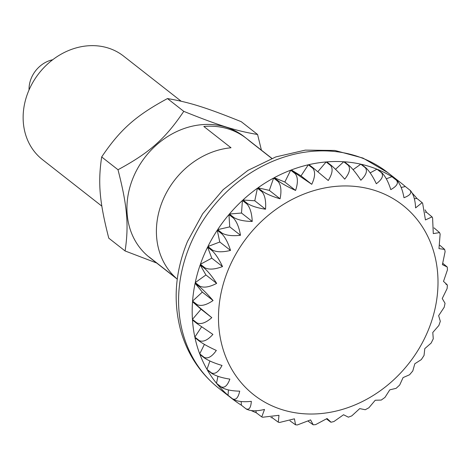 <?xml version="1.0" encoding="UTF-8"?>
<svg xmlns="http://www.w3.org/2000/svg" width="471" height="471" viewBox="0 0 471 471"><rect width="100%" height="100%" fill="white"/><g stroke="black" fill="none" stroke-linecap="round" stroke-linejoin="round"><path stroke-width="0.71" d="M271.891 158.38L246.362 138.374A76.714 65.269 128.1 0 0 203.819 126.469A76.714 65.269 -51.9 0 1 246.362 138.374A76.714 65.269 -51.9 0 1 249.094 140.658L271.767 158.427M231.02 147.776L203.819 126.469L231.02 147.776A76.714 65.269 128.1 0 0 162.866 200.204A76.714 65.269 128.1 0 0 176.201 278.178L149.001 256.866A76.714 65.269 128.1 0 0 151.733 259.15A76.714 65.269 -51.9 0 1 149.001 256.866L176.201 278.178A76.714 65.269 -51.9 0 1 162.866 200.204A76.714 65.269 -51.9 0 1 231.02 147.776M52.687 59.746A27.4 23.309 128.1 0 0 31.351 78.009A27.4 23.309 128.1 0 0 29.049 89.914M200.393 264.284A136.99 116.555 -51.9 0 1 203.725 255.629A136.99 116.555 -51.9 0 1 207.599 247.14L212.133 250.69C215.694 254.116 219.156 259.409 222.524 266.568C214.941 269.43 209.077 269.854 204.926 267.84L200.393 264.284L211.779 258.155L207.599 247.14M212.439 250.066L207.905 246.516A136.99 116.555 -51.9 0 1 217.255 230.237L221.788 233.793C225.215 237.278 228.123 242.824 230.519 250.431C222.659 252.338 216.636 252.215 212.439 250.066A136.99 116.555 128.1 0 0 212.133 250.69M222.177 233.204L217.643 229.648A136.99 116.555 -51.9 0 1 228.947 214.576L233.481 218.126C236.76 221.658 239.097 227.375 240.493 235.288C232.497 236.189 226.392 235.494 222.177 233.204A136.99 116.555 128.1 0 0 221.788 233.793M233.934 217.59L229.401 214.04A136.99 116.555 -51.9 0 1 242.424 200.469L246.957 204.02C250.101 207.576 251.861 213.387 252.238 221.452C244.249 221.317 238.149 220.028 233.934 217.59A136.99 116.555 128.1 0 0 233.481 218.126M247.475 203.543L242.942 199.992A136.99 116.555 -51.9 0 1 257.419 188.212L261.953 191.762C264.955 195.318 266.144 201.129 265.526 209.206C257.678 208.017 251.667 206.133 247.475 203.543A136.99 116.555 128.1 0 0 246.957 204.02M262.518 191.356L257.984 187.805A136.99 116.555 -51.9 0 1 273.627 178.044L278.161 181.594C281.022 185.132 281.658 190.867 280.074 198.797C272.521 196.572 266.668 194.087 262.518 191.356A136.99 116.555 128.1 0 0 261.953 191.762M278.761 181.27L274.228 177.72A136.99 116.555 -51.9 0 1 290.713 170.178L295.246 173.728C297.984 177.226 298.096 182.795 295.588 190.443C288.464 187.205 282.853 184.143 278.761 181.27A136.99 116.555 128.1 0 0 278.161 181.594M295.876 173.493L291.343 169.943A136.99 116.555 -51.9 0 1 308.334 164.779L312.868 168.33C315.482 171.762 315.111 177.09 311.761 184.308L295.876 173.493A136.99 116.555 128.1 0 0 295.246 173.728M313.509 168.182L308.976 164.632A136.99 116.555 -51.9 0 1 326.132 161.947L330.666 165.498C333.174 168.853 332.367 173.858 328.252 180.517L313.509 168.182A136.99 116.555 128.1 0 0 312.868 168.33M331.301 165.445L326.768 161.894A136.99 116.555 -51.9 0 1 343.736 161.747L348.269 165.297C350.689 168.559 349.506 173.175 344.731 179.151C339.591 173.263 335.117 168.695 331.301 165.445A136.99 116.555 128.1 0 0 330.666 165.498M348.899 165.339L344.366 161.788A136.99 116.555 -51.9 0 1 360.798 164.179L365.331 167.729C367.674 170.879 366.185 175.047 360.868 180.234C356.576 173.646 352.591 168.683 348.899 165.339A136.99 116.555 128.1 0 0 348.269 165.297M365.932 167.864L361.398 164.314A136.99 116.555 -51.9 0 1 376.965 169.195L381.498 172.745C383.783 175.771 382.058 179.433 376.323 183.743C372.955 176.584 369.494 171.291 365.932 167.864A136.99 116.555 128.1 0 0 365.331 167.729M382.063 172.975L377.53 169.419A136.99 116.555 -51.9 0 1 391.913 176.69L396.447 180.246C398.69 183.137 396.8 186.257 390.789 189.613C388.398 182.006 385.484 176.46 382.063 172.975A136.99 116.555 128.1 0 0 381.498 172.745M409.864 190.072C412.084 192.822 410.123 195.371 403.971 197.72C402.581 189.807 400.244 184.09 396.959 180.558L392.425 177.008A136.99 116.555 -51.9 0 1 401.398 183.272A136.99 116.555 -51.9 0 1 405.331 186.516L410.524 190.637M412.484 193.398A136.99 116.555 -51.9 0 1 416.953 198.474L422.128 202.642L415.599 207.894C415.216 199.828 413.456 194.017 410.318 190.467M425.077 209.878A136.99 116.555 -51.9 0 1 426.532 212.315L432.019 216.884L425.437 219.939L422.634 203.26L422.128 202.642M434.021 227.87L439.561 232.592L433.285 233.604L432.59 217.873L432.019 216.884M439.885 245.309L444.653 249.424L438.978 248.611L440.138 234.111L439.561 232.592M442.934 263.43L447.267 267.033L442.41 264.649L445.119 251.579L444.653 249.424M279.556 422.469L294.44 418.819L295.564 424.818L297.384 424.942L310.577 419.902L313.221 424.818L315.635 424.618L327.057 418.531C331.119 422.175 331.896 423.04 329.376 421.139L330.93 422.24L333.892 421.563L343.547 414.745L348.375 417.176L351.772 415.887L359.72 408.604L365.249 409.735L368.905 407.762L375.234 400.25L381.257 400.062L384.978 397.4L389.782 389.847L396.117 388.339L399.685 385.048L403.07 377.601L409.558 374.769L412.784 370.971L414.816 363.765L421.315 359.591L424.041 355.452L424.789 348.622L431.153 343.065L433.267 338.79L432.784 332.479L438.854 325.496L440.314 321.304L438.642 315.664L444.23 307.198L445.048 303.3L442.24 298.526L447.132 288.523L447.385 285.102M445.825 284.007C448.339 285.915 447.568 285.043 443.505 281.405L447.45 269.854L447.267 267.033M230.519 250.431L219.774 242.012L217.255 230.237M207.905 246.516L219.774 242.012M240.493 235.288L229.748 226.869L228.947 214.576M217.643 229.648L229.748 226.869M252.238 221.452L241.499 213.033L242.424 200.469M229.401 214.04L241.499 213.033M265.526 209.206L254.782 200.787L257.419 188.212M242.942 199.992L254.782 200.787M280.074 198.797L269.33 190.384L273.627 178.044M257.984 187.805L269.33 190.384M295.588 190.443L284.843 182.024L290.713 170.178M274.228 177.72L284.843 182.024M311.761 184.308L301.016 175.889L308.334 164.779M291.343 169.943L301.016 175.889M329.376 421.139L326.574 418.937M313.221 424.818L308.317 421.315M295.564 424.818L289.953 420.815M246.439 409.075C250.631 411.224 256.66 411.348 264.519 409.44L261.752 416.906L262.588 417.247L278.985 415.304L278.29 422.187L272.421 417.901L272.179 417.271M261.752 416.906L256.289 412.79L255.853 410.736M241.393 405.207A136.99 116.555 -51.9 0 1 232.421 398.943A136.99 116.555 -51.9 0 1 228.488 395.693L233.021 399.249C237.237 401.539 243.336 402.234 251.337 401.333C250.884 407.792 249.082 410.27 245.927 408.757L241.393 405.207L241.158 401.527M246.892 409.387L245.927 408.757M228.035 395.299A136.99 116.555 -51.9 0 1 216.872 383.741L221.405 387.292C225.615 389.729 231.714 391.018 239.71 391.154C238.244 397.771 235.865 400.338 232.568 398.855L228.035 395.299L228.435 389.947M216.489 383.27A136.99 116.555 -51.9 0 1 207.287 369.9L211.82 373.45C216.012 376.035 222.029 377.925 229.872 379.108C227.405 385.737 224.455 388.31 221.023 386.826L216.489 383.27L217.943 376.329M206.981 369.364A136.99 116.555 -51.9 0 1 199.94 354.451L204.473 358.001C208.618 360.733 214.47 363.218 222.024 365.449C218.591 371.931 215.088 374.427 211.514 372.92L206.981 369.364L209.889 361.022M199.716 353.868A136.99 116.555 -51.9 0 1 194.97 337.719L199.504 341.269C203.59 344.142 209.201 347.198 216.33 350.442C211.974 356.641 207.946 358.967 204.249 357.418L199.716 353.868L204.402 344.407M194.835 337.095A136.99 116.555 -51.9 0 1 192.48 320.033L197.013 323.583L212.898 334.398C207.699 340.168 203.189 342.252 199.368 340.645L194.835 337.095L201.564 326.88M211.803 317.648C205.845 322.859 200.899 324.619 196.972 322.935L192.439 319.379L201.058 309.229L192.527 301.758L211.803 317.648L201.058 309.229M213.069 300.527C206.445 305.055 201.129 306.427 197.108 304.643L192.574 301.093L202.324 292.108L195.106 283.271L199.639 286.821C203.448 290.065 207.923 294.634 213.069 300.527L202.324 292.108M216.666 283.383C209.501 287.122 203.872 288.046 199.781 286.156L195.247 282.606L205.921 274.964L200.163 264.938L204.697 268.488C208.388 271.838 212.374 276.801 216.666 283.383L205.921 274.964M222.524 266.568L211.779 258.155M272.421 417.901A136.99 116.555 -51.9 0 1 270.825 417.518M256.289 412.79A136.99 116.555 -51.9 0 1 251.455 410.665M192.439 319.379A136.99 116.555 -51.9 0 1 192.527 301.758M192.574 301.093A136.99 116.555 -51.9 0 1 195.106 283.271M195.247 282.606A136.99 116.555 -51.9 0 1 200.163 264.938M317.843 171.703L326.132 161.947M335.54 169.301L343.736 161.747M353.115 169.672L360.798 164.179M370.182 172.851L376.965 169.195M386.332 178.809L391.913 176.69M401.174 187.476L405.331 186.516M414.315 198.691L416.953 198.474M425.378 212.238L426.532 212.315M261.417 150.167L257.584 134.488C236.03 130.891 218.78 125.48 183.778 111.356C165.233 138.815 149.713 152.592 117.997 169.737L101.677 156.949C120.223 129.49 135.748 115.713 167.464 98.569C189.018 102.166 206.269 107.576 241.27 121.701L257.584 134.488M101.854 206.151L42.443 159.598A65.757 55.949 -51.9 0 1 28.672 90.809A65.757 55.949 -51.9 0 1 123.555 56.078L181.182 101.23M177.267 279.156L149.466 257.372A76.714 65.269 -51.9 0 1 133.399 177.12A76.714 65.269 -51.9 0 1 244.096 136.596L246.362 138.374M101.677 156.949C97.809 182.819 99.481 201.988 108.777 238.173L125.098 250.961L156.672 263.018M183.778 111.356L167.464 98.569M117.997 169.737C127.294 205.921 128.966 225.091 125.098 250.961M387.798 172.616A136.99 116.555 128.1 0 0 190.125 244.973A136.99 116.555 128.1 0 0 218.821 388.287C200.381 373.591 187.758 354.628 180.958 331.396C172.851 301.681 175.035 271.702 187.505 241.452L202.665 213.775L223.177 189.654L247.987 170.355L275.835 156.914L305.32 150.119L334.91 150.461L362.964 158.068L387.798 172.616L401.398 183.272M396.959 180.558A136.99 116.555 128.1 0 0 396.447 180.246M427.845 331.207A120.552 102.566 128.1 0 0 374.351 190.296A120.552 102.566 128.1 0 0 228.641 268.764A120.552 102.566 128.1 0 0 282.135 409.676A120.552 102.566 128.1 0 0 427.845 331.207M204.926 267.84A136.99 116.555 128.1 0 0 204.697 268.488M199.781 286.156A136.99 116.555 128.1 0 0 199.639 286.821M197.108 304.643A136.99 116.555 128.1 0 0 197.061 305.308M196.972 322.935A136.99 116.555 128.1 0 0 197.013 323.583M199.368 340.645A136.99 116.555 128.1 0 0 199.504 341.269M204.249 357.418A136.99 116.555 128.1 0 0 204.473 358.001M211.514 372.92A136.99 116.555 128.1 0 0 211.82 373.45M221.023 386.826A136.99 116.555 128.1 0 0 221.405 387.292M232.568 398.855A136.99 116.555 128.1 0 0 233.021 399.249M278.29 422.187L279.556 422.475M232.421 398.943L218.821 388.287"/></g></svg>
